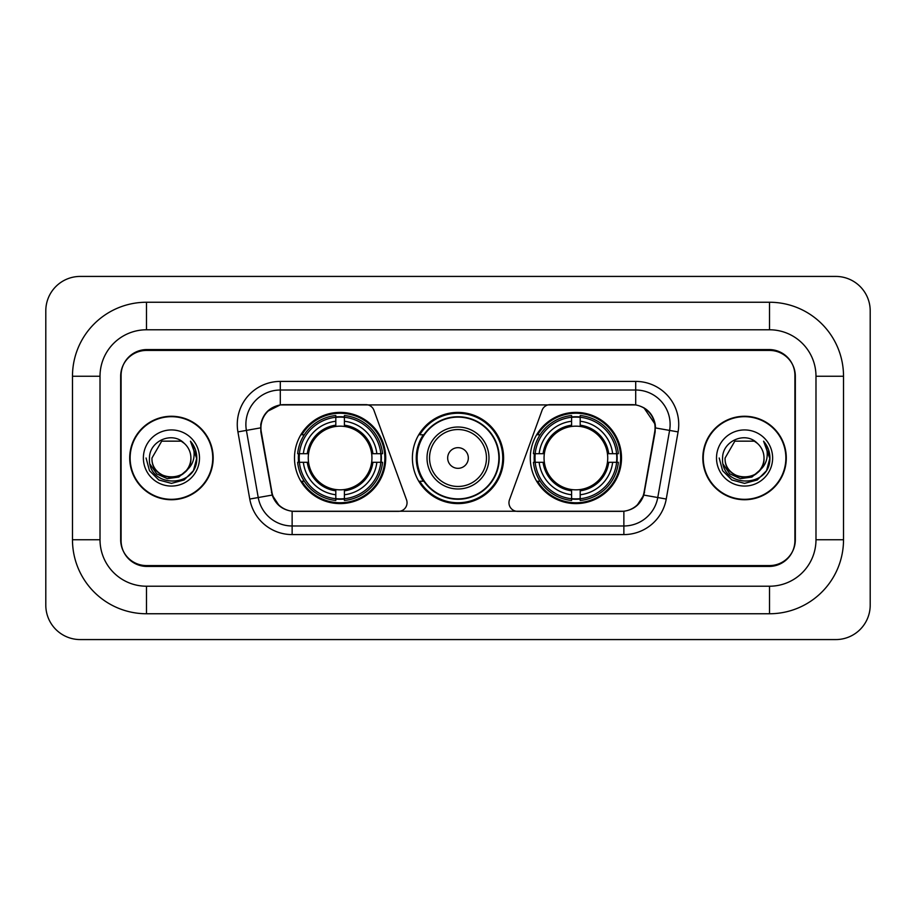 <?xml version="1.0" encoding="UTF-8"?>
<svg xmlns="http://www.w3.org/2000/svg" width="916" height="916" viewBox="0 0 916 916"><rect width="100%" height="100%" fill="white"/><g stroke="black" fill="none" stroke-linecap="round" stroke-linejoin="round"><path stroke-width="1.37" d="M407.048 502.747A8.61 8.61 0 0 1 398.437 511.357L294.792 511.357A23.232 23.232 0 0 1 271.915 492.155L261.289 431.917A23.232 23.232 0 0 1 284.166 404.643L365.862 404.643A8.61 8.61 0 0 1 373.946 410.311L406.521 499.804A8.61 8.61 0 0 1 407.048 502.747M530.284 458A45.605 45.605 0 0 0 575.889 503.605A45.605 45.605 0 0 0 621.506 458A45.605 45.605 0 0 0 575.889 412.395A45.605 45.605 0 0 0 530.284 458M294.494 458A45.605 45.605 0 0 0 340.111 503.605A45.605 45.605 0 0 0 385.716 458A45.605 45.605 0 0 0 340.111 412.395A45.605 45.605 0 0 0 294.494 458M298.593 462.305A41.735 41.735 0 0 1 298.593 453.695M534.383 462.305A41.735 41.735 0 0 1 534.383 453.695M423.329 481.232A41.735 41.735 0 0 1 423.329 434.768M503.605 458A45.605 45.605 0 0 1 458 503.605A45.605 45.605 0 0 1 412.395 458A45.605 45.605 0 0 1 458 412.395A45.605 45.605 0 0 1 503.605 458M631.834 404.643L550.138 404.643A8.61 8.61 0 0 0 542.054 410.311L509.479 499.804A8.61 8.61 0 0 0 517.563 511.357L621.208 511.357A23.232 23.232 0 0 0 644.085 492.155L654.711 431.917A23.232 23.232 0 0 0 631.834 404.643M769.52 302.246A74.001 74.001 0 0 1 843.522 376.247A74.001 74.001 0 0 0 769.52 302.246L146.48 302.246A74.001 74.001 0 0 0 72.478 376.247A74.001 74.001 0 0 1 146.48 302.246L146.48 329.783L769.52 329.783L146.48 329.783A46.464 46.464 0 0 0 100.016 376.247L100.016 539.753A46.464 46.464 0 0 0 146.48 586.217L769.52 586.217L146.48 586.217L146.48 613.754L769.52 613.754A74.001 74.001 0 0 0 843.522 539.753L843.522 376.247L815.984 376.247A46.464 46.464 0 0 0 769.52 329.783L769.52 302.246M769.52 350.427L146.48 350.427A25.82 25.82 0 0 0 120.672 376.247L120.672 539.753A25.82 25.82 0 0 0 146.48 565.573L769.52 565.573A25.82 25.82 0 0 0 795.328 539.753L795.328 376.247A25.82 25.82 0 0 0 769.52 350.427M843.522 539.753L815.984 539.753L815.984 376.247L815.984 539.753A46.464 46.464 0 0 1 769.52 586.217L769.52 613.754M870.2 310.845A34.419 34.419 0 0 0 835.781 276.426L80.219 276.426A34.419 34.419 0 0 0 45.8 310.845L45.8 605.155A34.419 34.419 0 0 0 80.219 639.574L835.781 639.574A34.419 34.419 0 0 0 870.2 605.155L870.2 310.845M72.478 539.753L100.016 539.753L100.016 376.247L72.478 376.247L72.478 539.753A74.001 74.001 0 0 0 146.48 613.754M129.706 458A41.735 41.735 0 0 0 171.441 499.735A41.735 41.735 0 0 0 213.176 458A41.735 41.735 0 0 0 171.441 416.265A41.735 41.735 0 0 0 129.706 458M702.824 458A41.735 41.735 0 0 0 744.559 499.735A41.735 41.735 0 0 0 786.294 458A41.735 41.735 0 0 0 744.559 416.265A41.735 41.735 0 0 0 702.824 458M260.762 424.44C262.995 413.677 269.499 407.162 280.296 404.906L635.704 404.906C646.478 407.151 652.993 413.666 655.238 424.44L655.146 431.917L643.811 495.075C640.41 504.441 633.758 509.823 623.865 511.243L292.135 511.243C282.265 509.846 275.613 504.453 272.189 495.075L260.854 431.917L260.762 424.44M267.369 411.399L280.296 404.906L280.296 390.021L635.704 390.021A34.419 34.419 0 0 1 669.596 430.417L657.768 497.537A34.419 34.419 0 0 1 623.865 525.979L292.135 525.979A34.419 34.419 0 0 1 258.232 497.537L246.404 430.417A34.419 34.419 0 0 1 280.296 390.021L280.296 381.411L635.704 381.411L635.704 404.906M643.879 407.757L655.238 424.44L655.49 427.932L678.08 431.905L666.241 499.037A43.029 43.029 0 0 1 623.865 534.589L292.135 534.589A43.029 43.029 0 0 1 249.759 499.037L237.92 431.905A43.029 43.029 0 0 1 280.296 381.411M294.357 511.357L292.135 511.243L292.135 534.589M623.865 534.589L623.865 511.243L621.643 511.357M669.596 430.417L657.768 497.537L643.811 495.075L636.86 505.666M279.288 505.804L272.189 495.075L249.759 499.037M644.52 492.155L644.383 492.888M271.617 492.888L271.479 492.155M237.92 431.905L260.51 427.887M794.905 375.388A25.82 25.82 0 0 0 769.085 349.569L146.915 349.569A25.82 25.82 0 0 0 121.095 375.388L121.095 540.612A25.82 25.82 0 0 0 146.915 566.432L769.085 566.432A25.82 25.82 0 0 0 794.905 540.612L794.905 375.388L794.905 540.612M121.095 375.388L121.095 540.612M212.741 458A41.312 41.312 0 0 0 171.441 416.688A41.312 41.312 0 0 0 130.129 458A41.312 41.312 0 0 0 171.441 499.312A41.312 41.312 0 0 0 212.741 458M186.349 470.503C176.021 484.461 150.968 475.53 151.987 458C150.796 483.098 192.085 483.098 190.894 458C192.085 483.098 150.796 483.098 151.987 458L161.708 441.157L181.162 441.157L184.185 443.298C172.242 430.795 149.262 441.1 149.48 458C147.293 488.033 195.978 488.812 196.768 459.454L196.803 458C196.734 451.622 194.616 446.012 190.436 441.191C193.608 446.401 194.73 452 193.791 458C192.887 463.107 190.402 467.275 186.349 470.503A19.454 19.454 0 0 0 190.894 458C192.085 483.098 150.796 483.098 151.987 458L161.708 441.157M190.894 458A19.454 19.454 0 0 0 184.185 443.298M187.585 469.461L178.803 477.053L167.296 478.656L156.705 473.87L150.087 464.309M143.377 458A28.064 28.064 0 0 0 171.441 486.064A28.064 28.064 0 0 0 199.493 458A28.064 28.064 0 0 0 171.441 429.936A28.064 28.064 0 0 0 143.377 458M190.436 441.191L196.803 458.733L195.612 450.317L196.803 458.733L195.612 450.317L196.803 458.733L190.631 441.409L196.803 458.733L190.631 441.409L196.803 458L193.413 470.687L184.127 479.973L171.441 483.373L158.754 479.973L149.468 470.687L146.068 458M190.631 441.409L196.803 458.756M785.871 458A41.312 41.312 0 0 0 744.559 416.688A41.312 41.312 0 0 0 703.259 458A41.312 41.312 0 0 0 744.559 499.312A41.312 41.312 0 0 0 785.871 458M764.013 458C765.203 483.098 723.915 483.098 725.106 458L734.838 441.157L754.292 441.157L757.303 443.298C745.361 430.795 722.38 441.1 722.598 458C720.411 488.033 769.097 488.812 769.887 459.454L769.932 458C769.852 451.622 767.734 446.012 763.566 441.191C766.738 446.401 767.848 452 766.921 458C766.005 463.107 763.52 467.275 759.467 470.503A19.454 19.454 0 0 0 764.013 458C765.203 483.098 723.915 483.098 725.106 458L734.838 441.157L754.292 441.157L757.303 443.298A19.454 19.454 0 0 1 764.013 458C765.203 483.098 723.915 483.098 725.106 458C724.098 475.53 749.139 484.461 759.467 470.503M760.704 469.461L751.922 477.053L740.414 478.656L729.823 473.87L723.205 464.309M716.507 458A28.064 28.064 0 0 0 744.559 486.064A28.064 28.064 0 0 0 772.623 458A28.064 28.064 0 0 0 744.559 429.936A28.064 28.064 0 0 0 716.507 458M763.566 441.191L769.921 458.733L768.742 450.317L769.921 458.733L768.742 450.317L769.921 458.733L763.749 441.409L769.921 458.733L763.749 441.409L769.932 458L766.532 470.687L757.246 479.973L744.559 483.373L731.873 479.973L722.587 470.687L719.197 458M763.749 441.409L769.921 458.756M344.405 498.739L344.405 500.468A42.686 42.686 0 0 0 382.567 462.305L380.838 462.305A40.957 40.957 0 0 1 344.405 498.739L344.405 494.755A37.006 37.006 0 0 0 376.854 462.305L371.656 462.305A31.842 31.842 0 0 0 344.405 426.455L344.405 417.261A40.957 40.957 0 0 1 380.838 453.695L382.567 453.695A42.686 42.686 0 0 0 344.405 415.532L344.405 417.261M299.372 462.305L297.643 462.305A42.686 42.686 0 0 0 335.806 500.468L335.806 498.739A40.957 40.957 0 0 1 299.372 462.305L303.356 462.305A37.006 37.006 0 0 0 335.806 494.755L335.806 489.545A31.842 31.842 0 0 0 371.656 462.305L372.926 462.305A33.102 33.102 0 0 1 344.405 490.816L344.405 494.755M335.806 417.261L335.806 415.532A42.686 42.686 0 0 0 297.643 453.695L299.372 453.695A40.957 40.957 0 0 1 335.806 417.261L335.806 421.245A37.006 37.006 0 0 0 303.356 453.695L308.555 453.695A31.842 31.842 0 0 0 335.806 489.545L335.806 490.816A33.102 33.102 0 0 1 307.284 462.305L303.356 462.305M299.452 462.305A40.877 40.877 0 0 1 299.452 453.695M344.405 417.353A40.877 40.877 0 0 0 335.806 417.353M380.758 453.695A40.877 40.877 0 0 1 380.758 462.305M380.838 453.695L376.854 453.695A37.006 37.006 0 0 0 344.405 421.245M376.854 462.305L380.838 462.305M335.806 494.755L335.806 498.739M371.656 453.695L376.854 453.695M344.405 489.602L344.405 490.816M335.806 489.545A31.842 31.842 0 0 1 308.555 462.305L307.284 462.305M344.405 498.647A40.877 40.877 0 0 1 335.806 498.647M303.356 453.695L299.372 453.695M335.806 426.398L335.806 421.245M344.405 426.455A31.842 31.842 0 0 0 308.555 453.695L307.284 453.695A33.102 33.102 0 0 1 335.806 425.184M344.405 426.398L344.405 425.184A33.102 33.102 0 0 1 372.926 453.695M304.295 434.768L301.868 434.768A44.747 44.747 0 0 1 384.857 458A44.747 44.747 0 0 1 301.868 481.232L304.295 481.232M580.194 498.739L580.194 500.468A42.686 42.686 0 0 0 618.357 462.305L616.628 462.305A40.957 40.957 0 0 1 580.194 498.739L580.194 494.755A37.006 37.006 0 0 0 612.644 462.305L607.445 462.305A31.842 31.842 0 0 0 580.194 426.455L580.194 417.261A40.957 40.957 0 0 1 616.628 453.695L618.357 453.695A42.686 42.686 0 0 0 580.194 415.532L580.194 417.261M535.162 462.305L533.433 462.305A42.686 42.686 0 0 0 571.595 500.468L571.595 498.739A40.957 40.957 0 0 1 535.162 462.305L539.146 462.305A37.006 37.006 0 0 0 571.595 494.755L571.595 489.545A31.842 31.842 0 0 0 607.445 462.305L608.716 462.305A33.102 33.102 0 0 1 580.194 490.816L580.194 494.755M571.595 417.261L571.595 415.532A42.686 42.686 0 0 0 533.433 453.695L535.162 453.695A40.957 40.957 0 0 1 571.595 417.261L571.595 421.245A37.006 37.006 0 0 0 539.146 453.695L544.344 453.695A31.842 31.842 0 0 0 571.595 489.545L571.595 490.816A33.102 33.102 0 0 1 543.073 462.305L539.146 462.305M535.242 462.305A40.877 40.877 0 0 1 535.242 453.695M580.194 417.353A40.877 40.877 0 0 0 571.595 417.353M616.548 453.695A40.877 40.877 0 0 1 616.548 462.305M616.628 453.695L612.644 453.695A37.006 37.006 0 0 0 580.194 421.245M612.644 462.305L616.628 462.305M571.595 494.755L571.595 498.739M607.445 453.695L612.644 453.695M580.194 489.602L580.194 490.816M571.595 489.545A31.842 31.842 0 0 1 544.344 462.305L543.073 462.305M580.194 498.647A40.877 40.877 0 0 1 571.595 498.647M539.146 453.695L535.162 453.695M571.595 426.398L571.595 421.245M580.194 426.455A31.842 31.842 0 0 0 544.344 453.695L543.073 453.695A33.102 33.102 0 0 1 571.595 425.184M580.194 426.398L580.194 425.184A33.102 33.102 0 0 1 608.716 453.695M540.085 434.768L537.646 434.768A44.747 44.747 0 0 1 620.647 458A44.747 44.747 0 0 1 537.646 481.232L540.085 481.232M468.328 458A10.328 10.328 0 0 0 458 447.672A10.328 10.328 0 0 0 447.672 458A10.328 10.328 0 0 0 458 468.328A10.328 10.328 0 0 0 468.328 458M488.984 458A30.984 30.984 0 0 0 458 427.016A30.984 30.984 0 0 0 427.016 458A30.984 30.984 0 0 0 458 488.984A30.984 30.984 0 0 0 488.984 458A30.984 30.984 0 0 1 458 488.984A30.984 30.984 0 0 1 427.016 458M498.877 458A40.877 40.877 0 0 0 458 417.124A40.877 40.877 0 0 0 417.124 458A40.877 40.877 0 0 0 458 498.877A40.877 40.877 0 0 0 498.877 458M502.747 458A44.747 44.747 0 0 1 419.757 481.232L423.902 481.232A41.266 41.266 0 0 0 499.266 458.103A41.266 41.266 0 0 0 423.902 434.768L419.757 434.768A44.747 44.747 0 0 1 502.747 458M635.704 381.411A43.029 43.029 0 0 1 678.08 431.905M246.404 430.417A34.419 34.419 0 0 1 245.877 424.44M657.768 497.537L666.241 499.037M344.405 489.545A31.842 31.842 0 0 0 371.656 462.305M335.806 499.037A41.266 41.266 0 0 0 344.405 499.037M381.136 462.305A41.266 41.266 0 0 0 381.136 453.695M344.405 416.963A41.266 41.266 0 0 0 335.806 416.963M580.194 489.545A31.842 31.842 0 0 0 607.445 462.305M571.595 499.037A41.266 41.266 0 0 0 580.194 499.037M616.926 462.305A41.266 41.266 0 0 0 616.926 453.695M580.194 416.963A41.266 41.266 0 0 0 571.595 416.963M486.465 458A28.465 28.465 0 0 0 458 429.535A28.465 28.465 0 0 0 429.535 458A28.465 28.465 0 0 0 458 486.465A28.465 28.465 0 0 0 486.465 458"/></g></svg>

